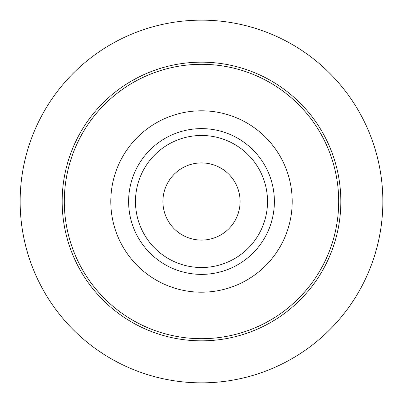 <?xml version="1.0" encoding="UTF-8"?>
<svg xmlns="http://www.w3.org/2000/svg" width="403" height="403" viewBox="0 0 403 403"><rect width="100%" height="100%" fill="white"/><g stroke="black" fill="none" stroke-linecap="round" stroke-linejoin="round"><path stroke-width="0.6" d="M201.5 340.837A139.337 139.337 0 0 0 340.837 201.5A139.337 139.337 0 0 0 201.5 62.163A139.337 139.337 0 0 0 62.163 201.5A139.337 139.337 0 0 0 201.5 340.837M201.5 338.691A137.191 137.191 0 0 0 338.691 201.5A137.191 137.191 0 0 0 201.5 64.309A137.191 137.191 0 0 0 64.309 201.5A137.191 137.191 0 0 0 201.5 338.691M201.5 292.205A90.705 90.705 0 0 0 292.205 201.5A90.705 90.705 0 0 0 201.5 110.795A90.705 90.705 0 0 0 110.795 201.5A90.705 90.705 0 0 0 201.5 292.205M201.5 274.383A72.883 72.883 0 0 0 274.383 201.5A72.883 72.883 0 0 0 201.5 128.617A72.883 72.883 0 0 0 128.617 201.5A72.883 72.883 0 0 0 201.5 274.383M201.5 135.479A66.021 66.021 0 0 1 267.521 201.5A66.021 66.021 0 0 1 201.5 267.521A66.021 66.021 0 0 1 135.479 201.5A66.021 66.021 0 0 1 201.5 135.479M201.5 240.087A38.587 38.587 0 0 0 240.087 201.5A38.587 38.587 0 0 0 201.5 162.913A38.587 38.587 0 0 0 162.913 201.5A38.587 38.587 0 0 0 201.5 240.087M201.5 20.15A181.35 181.35 0 0 1 382.85 201.5A181.35 181.35 0 0 1 201.5 382.85A181.35 181.35 0 0 1 20.15 201.5A181.35 181.35 0 0 1 201.5 20.15"/></g></svg>
